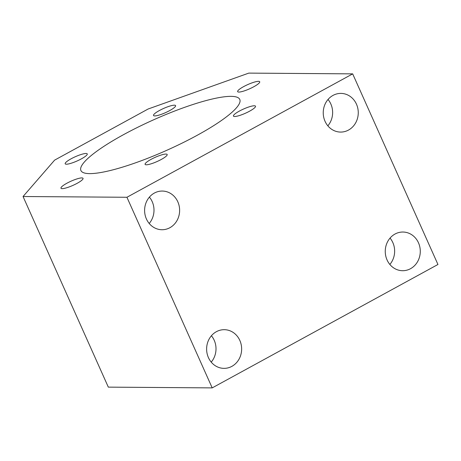 <?xml version="1.0" encoding="UTF-8"?>
<svg xmlns="http://www.w3.org/2000/svg" width="461" height="461" viewBox="0 0 461 461"><rect width="100%" height="100%" fill="white"/><g stroke="black" fill="none" stroke-linecap="round" stroke-linejoin="round"><path stroke-width="0.69" d="M216.376 331.695A19.339 17.512 90.4 0 0 207.058 353.368A19.339 17.512 90.4 0 0 223.988 368.362A19.339 17.512 90.4 0 0 231.883 366.351A19.339 17.512 90.4 0 0 241.201 344.678A19.339 17.512 90.4 0 0 224.271 329.684A19.339 17.512 90.4 0 0 216.376 331.695M395.014 234.038A19.339 17.512 90.4 0 0 385.696 255.717A19.339 17.512 90.4 0 0 402.626 270.711A19.339 17.512 90.4 0 0 410.521 268.7A19.339 17.512 90.4 0 0 419.838 247.021A19.339 17.512 90.4 0 0 402.908 232.033A19.339 17.512 90.4 0 0 395.014 234.038M333.003 95.41A19.339 17.512 90.4 0 0 323.68 117.082A19.339 17.512 90.4 0 0 340.61 132.077A19.339 17.512 90.4 0 0 348.504 130.065A19.339 17.512 90.4 0 0 357.822 108.393A19.339 17.512 90.4 0 0 340.892 93.399A19.339 17.512 90.4 0 0 333.003 95.41M154.366 193.061A19.339 17.512 90.4 0 0 145.048 214.74A19.339 17.512 90.4 0 0 161.972 229.728A19.339 17.512 90.4 0 0 169.867 227.722A19.339 17.512 90.4 0 0 179.185 206.044A19.339 17.512 90.4 0 0 162.26 191.056A19.339 17.512 90.4 0 0 154.366 193.061M62.195 188.647A12.09 2.305 155.9 0 1 60.973 188.215A12.09 2.305 155.9 0 1 68.914 182.187A12.09 2.305 155.9 0 1 81.822 177.911A12.09 2.305 155.9 0 1 83.043 178.344A12.09 2.305 155.9 0 1 75.103 184.371A12.09 2.305 155.9 0 1 62.195 188.647M146.321 164.79A12.09 2.305 155.9 0 1 145.1 164.364A12.09 2.305 155.9 0 1 153.04 158.336A12.09 2.305 155.9 0 1 165.948 154.06A12.09 2.305 155.9 0 1 167.17 154.493A12.09 2.305 155.9 0 1 159.229 160.52A12.09 2.305 155.9 0 1 146.321 164.79M234.655 116.5A12.09 2.305 155.9 0 1 233.439 116.074A12.09 2.305 155.9 0 1 241.38 110.046A12.09 2.305 155.9 0 1 254.288 105.771A12.09 2.305 155.9 0 1 255.503 106.203A12.09 2.305 155.9 0 1 247.569 112.23A12.09 2.305 155.9 0 1 234.655 116.5M238.867 92.067A12.09 2.305 155.9 0 1 237.651 91.635A12.09 2.305 155.9 0 1 245.586 85.608A12.09 2.305 155.9 0 1 258.5 81.332A12.09 2.305 155.9 0 1 259.716 81.764A12.09 2.305 155.9 0 1 251.775 87.792A12.09 2.305 155.9 0 1 238.867 92.067M154.74 115.918A12.09 2.305 155.9 0 1 153.525 115.486A12.09 2.305 155.9 0 1 161.459 109.459A12.09 2.305 155.9 0 1 174.373 105.189A12.09 2.305 155.9 0 1 175.589 105.615A12.09 2.305 155.9 0 1 167.648 111.643A12.09 2.305 155.9 0 1 154.74 115.918M66.401 164.208A12.09 2.305 155.9 0 1 65.185 163.776A12.09 2.305 155.9 0 1 73.126 157.748A12.09 2.305 155.9 0 1 86.034 153.478A12.09 2.305 155.9 0 1 87.25 153.905A12.09 2.305 155.9 0 1 79.315 159.932A12.09 2.305 155.9 0 1 66.401 164.208M89.676 173.618A87.025 16.608 155.9 0 1 80.906 170.524A87.025 16.608 155.9 0 1 138.064 127.121A87.025 16.608 155.9 0 1 231.013 96.355A87.025 16.608 155.9 0 1 239.783 99.455A87.025 16.608 155.9 0 1 182.625 142.858A87.025 16.608 155.9 0 1 89.676 173.618M126.931 197.273L23.05 196.513L54.634 160.117L148.142 108.998L248.802 73.109L352.682 73.869L126.931 197.273L212.198 387.891L108.318 387.131L23.05 196.513M212.198 387.891L437.95 264.487L352.682 73.869M149.203 223.476A19.339 17.512 90.4 0 0 149.399 197.118M327.84 125.824A19.339 17.512 90.4 0 0 328.036 99.467M389.85 264.453A19.339 17.512 90.4 0 0 390.046 238.095M211.219 362.11A19.339 17.512 90.4 0 0 211.409 335.752"/></g></svg>
